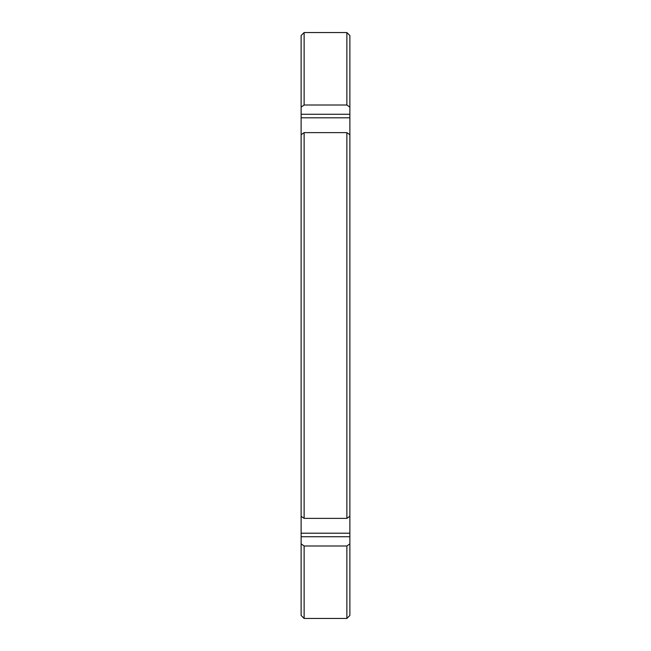 <?xml version="1.0" encoding="UTF-8"?>
<svg xmlns="http://www.w3.org/2000/svg" width="651" height="651" viewBox="0 0 651 651"><rect width="100%" height="100%" fill="white"/><g stroke="black" fill="none" stroke-linecap="round" stroke-linejoin="round"><path stroke-width="0.98" d="M349.872 107.13L349.872 35.545L346.877 32.55L346.877 105.006L349.872 107.13L349.872 117.798L301.128 117.798L301.128 516.251L304.123 518.375L346.877 518.375L349.872 516.251L349.872 134.749L346.877 132.625L346.877 518.375M346.877 545.994L346.877 618.45L349.872 615.455L349.872 543.87L346.877 545.994L304.123 545.994L301.128 543.87L301.128 516.251M301.128 543.87L301.128 615.455L304.123 618.45L346.877 618.45M301.128 107.13L304.123 105.006L304.123 32.55L301.128 35.545L301.128 117.798M349.872 543.87L349.872 536.733L301.128 536.733M349.872 516.251L349.872 536.733M349.872 117.798L349.872 134.749M304.123 105.006L346.877 105.006M301.128 134.749L304.123 132.625L346.877 132.625M304.123 545.994L304.123 618.45M304.123 132.625L304.123 518.375M349.872 114.267L301.128 114.267M349.872 533.202L301.128 533.202M304.123 32.55L346.877 32.55"/></g></svg>
